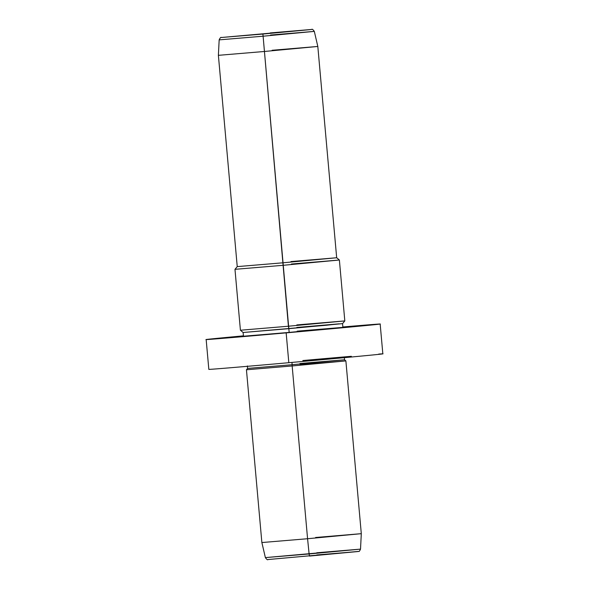 <?xml version="1.0" encoding="UTF-8"?>
<svg xmlns="http://www.w3.org/2000/svg" width="589" height="589" viewBox="0 0 589 589"><rect width="100%" height="100%" fill="white"/><g stroke="black" fill="none" stroke-linecap="round" stroke-linejoin="round"><path stroke-width="0.88" d="M380.17 324.024L382.835 353.849A87.349 0.456 174.9 0 1 288.824 362.699L286.158 332.873A87.349 0.456 -5.1 0 0 380.17 324.024A87.349 0.456 -5.1 0 0 342.85 326.976A87.349 0.456 174.9 0 1 375.068 324.635A87.349 0.456 174.9 0 1 286.158 332.873L288.824 362.699A87.349 0.456 174.9 0 1 208.83 369.384L206.165 339.551A87.349 0.456 -5.1 0 0 286.158 332.873A87.349 0.456 174.9 0 1 209.183 339.404A87.349 0.456 174.9 0 1 243.419 335.848A87.349 0.456 -5.1 0 0 206.165 339.551M270.572 35.038L314.312 31.386L262.908 36.224L314.312 31.386C312.936 29.494 312.074 28.846 311.721 29.45L270.182 32.932L311.507 29.502L262.915 34.052L288.411 326.225L344.815 320.917L342.555 323.626L342.886 327.351L289.162 332.41L262.915 34.052L221.582 37.482L311.507 29.502L221.368 37.512C220.919 36.982 220.183 37.77 219.167 39.875L262.908 36.224L219.167 39.875L218.386 55.329L264.093 51.508L218.386 55.329L237.242 266.618L282.948 262.804L237.242 266.618L234.974 269.328L282.97 265.322L234.974 269.328L240.415 330.23L288.411 326.225L240.415 330.23L243.117 332.498L288.831 328.677L289.162 332.41L243.456 336.223L243.117 332.498L326.556 325.238L339.139 323.832L296.841 327.44M314.312 31.386L317.817 46.457L264.093 51.508L317.817 46.457L336.672 257.746L282.948 262.804L336.672 257.746L339.382 260.007L282.97 265.322L339.382 260.014L344.815 320.917L288.411 326.225L288.831 328.677L342.555 323.626M344.815 320.917L296.819 324.922M339.382 260.014L291.386 264.019M336.672 257.746L290.966 261.568M317.817 46.457L272.103 50.271M247.358 365.946L247.579 368.427L292.144 364.709L292.159 365.96L345.883 360.91L292.159 365.96L292.144 364.709L247.579 368.427L246.445 369.782L292.159 365.96L307.576 538.729L361.3 533.671L307.576 538.729L292.159 365.96L246.445 369.782L261.869 542.543L307.576 538.729L309.115 553.962L307.576 538.729L261.869 542.543L265.374 557.614C266.751 559.506 267.612 560.154 267.966 559.55L358.723 551.392C359.054 551.797 359.651 551.039 360.52 549.125L265.374 557.614L309.115 553.962L309.505 556.068L358.097 551.518L316.772 554.948L358.097 551.518L309.505 556.068L309.115 553.962L360.52 549.125L316.779 552.776M360.52 549.125L361.3 533.671L315.586 537.492M344.307 357.287L344.528 359.776L292.144 364.709L344.528 359.776L345.883 360.91L300.169 364.724M344.528 359.776L299.956 363.501M292.144 364.709L291.945 362.419L292.144 364.709M289.162 332.41L342.724 327.388L297.173 331.165M251.238 335.87L260.485 335.001L251.238 335.87M369.966 324.951L354.188 326.38L369.966 324.951M288.824 362.699A87.349 0.456 -5.1 0 0 378.712 354.077M351.353 356.308A87.349 0.456 -5.1 0 0 302.842 360.534M345.883 360.91L361.3 533.671"/></g></svg>
